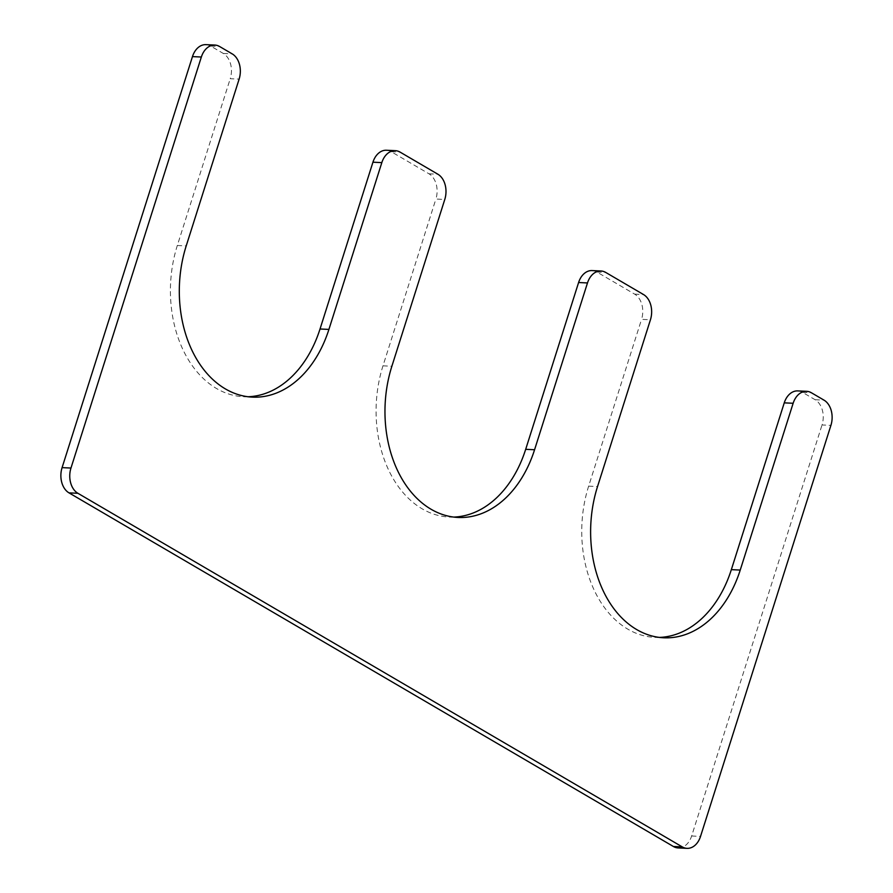 <?xml version="1.0" encoding="UTF-8"?>
<svg xmlns="http://www.w3.org/2000/svg" width="893" height="893" viewBox="0 0 893 893"><rect width="100%" height="100%" fill="white"/><g stroke="black" fill="none" stroke-linecap="round" stroke-linejoin="round"><path stroke-width="0.67" stroke-dasharray="4.46 3.35" d="M386.435 150.247A19.345 13.797 -87.3 0 1 391.201 151.698L428.975 173.8A19.345 13.797 -87.3 0 1 435.896 199.039L444.781 199.452M453.689 517.08A109.593 78.171 -87.3 0 1 449.235 517.047A109.593 78.171 -87.3 0 1 382.985 365.829L435.896 199.039M592.092 270.579A19.345 13.797 -87.3 0 1 596.859 272.019L634.633 294.121A19.345 13.797 -87.3 0 1 641.554 319.359L650.439 319.772M659.347 637.412A109.593 78.171 -87.3 0 1 654.893 637.379A109.593 78.171 -87.3 0 1 588.643 486.16L641.554 319.359M797.75 390.911A19.345 13.797 -87.3 0 1 802.517 392.351L815.108 399.718A19.345 13.797 -87.3 0 1 822.029 424.956L830.914 425.369M678.155 847.937A19.345 13.797 -87.3 0 0 691.651 835.982L822.029 424.956M205.959 44.65A19.345 13.797 -87.3 0 1 210.726 46.101L223.317 53.468A19.345 13.797 -87.3 0 1 230.238 78.707L239.123 79.12M248.031 396.749A109.593 78.171 92.7 0 1 243.577 396.715A109.593 78.171 92.7 0 1 177.327 245.497L230.238 78.707M391.201 151.698L400.086 152.111M428.975 173.8L437.86 174.213M382.985 365.829L391.871 366.242M596.859 272.019L605.744 272.443M634.633 294.121L643.518 294.545M588.643 486.16L597.529 486.573M802.517 392.351L811.402 392.764M815.108 399.718L823.993 400.131M691.651 835.982L700.536 836.395M210.726 46.101L219.611 46.514M223.317 53.468L232.202 53.881M177.327 245.497L186.213 245.91M449.235 517.047L458.12 517.46M654.893 637.379L663.778 637.792M243.577 396.715L252.462 397.128"/><path stroke-width="1.34" d="M381.824 162.615A19.345 13.797 -87.3 0 1 395.32 150.66A19.345 13.797 -87.3 0 1 400.086 152.111L437.86 174.213A19.345 13.797 -87.3 0 1 444.781 199.452L391.871 366.242A109.593 78.171 -87.3 0 0 458.12 517.46A109.593 78.171 -87.3 0 0 534.572 449.737L587.482 282.947A19.345 13.797 -87.3 0 1 600.978 270.992A19.345 13.797 -87.3 0 1 605.744 272.443L643.518 294.545A19.345 13.797 -87.3 0 1 650.439 319.772L597.529 486.573A109.593 78.171 -87.3 0 0 663.778 637.792A109.593 78.171 -87.3 0 0 740.23 570.069L793.14 403.268A19.345 13.797 -87.3 0 1 806.636 391.324A19.345 13.797 -87.3 0 1 811.402 392.764L823.993 400.131A19.345 13.797 -87.3 0 1 830.914 425.369L700.536 836.395A19.345 13.797 -87.3 0 1 687.041 848.35A19.345 13.797 -87.3 0 1 682.274 846.899L77.892 493.282A19.345 13.797 -87.3 0 1 70.971 468.044L201.349 57.018A19.345 13.797 -87.3 0 1 214.845 45.063A19.345 13.797 -87.3 0 1 219.611 46.514L232.202 53.881A19.345 13.797 -87.3 0 1 239.123 79.12L186.213 245.91A109.593 78.171 92.7 0 0 252.462 397.128A109.593 78.171 92.7 0 0 328.914 329.405L381.824 162.615L372.939 162.202A19.345 13.797 -87.3 0 1 386.435 150.247L395.32 150.66M600.978 270.992L592.092 270.579A19.345 13.797 -87.3 0 0 578.597 282.523L525.687 449.324A109.593 78.171 -87.3 0 1 453.689 517.08M806.636 391.324L797.75 390.911A19.345 13.797 -87.3 0 0 784.255 402.855L731.345 569.645A109.593 78.171 -87.3 0 1 659.347 637.412M687.041 848.35L678.155 847.937A19.345 13.797 -87.3 0 1 673.389 846.486L682.274 846.899M214.845 45.063L205.959 44.65A19.345 13.797 -87.3 0 0 192.464 56.605L62.086 467.631A19.345 13.797 -87.3 0 0 69.007 492.869L673.389 846.486M248.031 396.749A109.593 78.171 92.7 0 0 320.029 328.992L372.939 162.202M525.687 449.324L534.572 449.737M578.597 282.523L587.482 282.947M731.345 569.645L740.23 570.069M784.255 402.855L793.14 403.268M69.007 492.869L77.892 493.282M62.086 467.631L70.971 468.044M192.464 56.605L201.349 57.018M320.029 328.992L328.914 329.405"/></g></svg>

